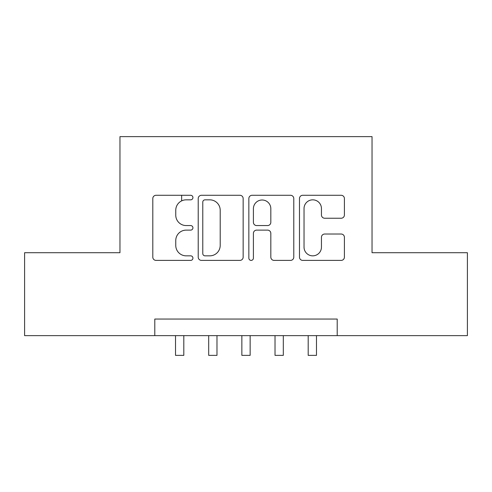 <?xml version="1.0" encoding="UTF-8"?>
<svg xmlns="http://www.w3.org/2000/svg" width="492" height="492" viewBox="0 0 492 492"><rect width="100%" height="100%" fill="white"/><g stroke="black" fill="none" stroke-linecap="round" stroke-linejoin="round"><path stroke-width="0.74" d="M192.932 197.563A2.282 2.282 0 0 0 190.65 195.281L156.062 195.281A3.253 3.253 0 0 0 152.803 198.54L152.803 257.144A3.253 3.253 0 0 0 156.062 260.397L190.65 260.397A2.282 2.282 0 0 0 192.932 258.115A2.282 2.282 0 0 0 190.65 255.84L186.179 255.84A10.418 10.418 0 0 1 175.761 245.422L175.761 240.539A10.418 10.418 0 0 1 186.179 230.121L190.65 230.121A2.282 2.282 0 0 0 192.932 227.839A2.282 2.282 0 0 0 190.65 225.564L186.179 225.564A10.418 10.418 0 0 1 175.761 215.145L175.761 210.262A10.418 10.418 0 0 1 186.179 199.838L190.65 199.838A2.282 2.282 0 0 0 192.932 197.563M341.147 218.239A3.253 3.253 0 0 0 344.406 214.979L344.406 198.54A3.253 3.253 0 0 0 341.147 195.281L302.734 195.281A3.253 3.253 0 0 0 299.474 198.54L299.474 257.144A3.253 3.253 0 0 0 302.734 260.397L341.147 260.397A3.253 3.253 0 0 0 344.406 257.144L344.406 237.279A3.253 3.253 0 0 0 341.147 234.026L324.708 234.026A3.253 3.253 0 0 0 321.448 237.279L321.448 247.132A8.708 8.708 0 0 1 312.74 255.84A8.708 8.708 0 0 1 304.031 247.132L304.031 208.553A8.708 8.708 0 0 1 312.74 199.838A8.708 8.708 0 0 1 321.448 208.553L321.448 214.979A3.253 3.253 0 0 0 324.708 218.239L341.147 218.239M154.789 335.636L24.6 335.636L24.6 252.716L119.962 252.716L119.962 136.628L372.038 136.628L372.038 252.716L467.4 252.716L467.4 335.636L337.211 335.636L337.211 319.056L154.789 319.056L154.789 335.636L337.211 335.636M243.153 198.54A3.253 3.253 0 0 0 239.893 195.281L201.48 195.281A3.253 3.253 0 0 0 198.221 198.54L198.221 257.144A3.253 3.253 0 0 0 201.48 260.397L239.893 260.397A3.253 3.253 0 0 0 243.153 257.144L243.153 198.54M252.107 195.281L290.52 195.281A3.253 3.253 0 0 1 293.779 198.54L293.779 257.144A3.253 3.253 0 0 1 290.52 260.397L274.081 260.397A3.253 3.253 0 0 1 270.828 257.144L270.828 233.374A3.253 3.253 0 0 0 267.568 230.121L256.664 230.121A3.253 3.253 0 0 0 253.405 233.374L253.405 258.115A2.282 2.282 0 0 1 251.129 260.397A2.282 2.282 0 0 1 248.847 258.115L248.847 198.54A3.253 3.253 0 0 1 252.107 195.281M205.059 199.838A2.282 2.282 0 0 0 202.778 202.12L202.778 253.558A2.282 2.282 0 0 0 205.059 255.84L209.783 255.84A10.418 10.418 0 0 0 220.201 245.422L220.201 210.262A10.418 10.418 0 0 0 209.783 199.838L205.059 199.838M270.828 208.713A8.708 8.708 0 0 0 262.113 200.004A8.708 8.708 0 0 0 253.405 208.713L253.405 222.304A3.253 3.253 0 0 0 256.664 225.564L267.568 225.564A3.253 3.253 0 0 0 270.828 222.304L270.828 208.713M181.653 200.871L181.653 195.281M175.515 335.636L175.515 355.372L183.811 355.372L183.811 335.636M208.688 335.636L208.688 355.372L216.978 355.372L216.978 335.636M241.855 335.636L241.855 355.372L250.145 355.372L250.145 335.636M275.022 335.636L275.022 355.372L283.312 355.372L283.312 335.636M308.189 335.636L308.189 355.372L316.485 355.372L316.485 335.636"/></g></svg>
